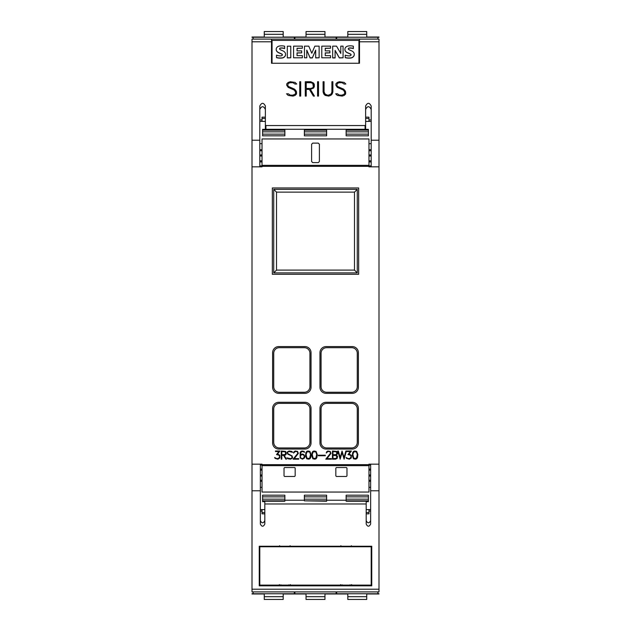 <?xml version="1.0" encoding="UTF-8"?>
<svg xmlns="http://www.w3.org/2000/svg" width="631" height="631" viewBox="0 0 631 631"><rect width="100%" height="100%" fill="white"/><g stroke="black" fill="none" stroke-linecap="round" stroke-linejoin="round"><path stroke-width="0.95" d="M252.006 39.098L271.504 39.098L252.006 39.098L252.006 464.164L262.031 464.164L262.031 492.054L368.969 492.054L368.969 464.164L378.994 464.164L378.994 39.098L359.496 39.098L359.496 63.258L271.504 63.258L271.504 39.098L378.994 39.098M252.006 140.216L259.806 140.216L259.806 106.016C261.66 102.435 263.513 102.435 265.375 106.016L265.375 124.993L265.927 125.553L365.073 125.553L365.625 124.993L365.625 106.016C367.487 102.435 369.34 102.435 371.194 106.016L371.194 140.216L378.994 140.216M371.194 140.216L371.194 166.836M337.309 95.423L335.668 93.798L337.435 93.798L339.446 95.147L342.089 95.147L344.66 93.885L344.66 91.984L343.367 90.059L337.285 87.378L335.873 85.272L335.873 83.836L337.309 82.424L339.391 81.73L344.218 82.416L345.843 84.033L344.076 84.033L342.065 82.693L339.423 82.693L337.459 83.347L336.851 85.185L337.49 86.447L343.556 89.105L344.944 90.485L345.622 91.881L345.622 93.995L344.218 95.407L342.136 96.101L337.309 95.423M317.559 96.101L317.559 81.73L318.521 81.73L318.521 96.101L317.559 96.101L317.559 81.754L318.521 81.754L318.521 96.101M299.733 96.101L299.733 81.73L300.703 81.73L300.703 96.101L299.733 96.101L299.733 81.754L300.703 81.754L300.703 96.101M288.186 95.423L286.545 93.798L288.32 93.798L290.331 95.147L292.965 95.147L295.545 93.885L295.545 91.984L294.251 90.059L288.17 87.378L286.758 85.272L286.758 83.836L288.186 82.424L290.268 81.73L295.095 82.416L296.728 84.033L294.961 84.033L292.95 82.693L290.307 82.693L288.335 83.347L287.736 85.185L288.375 86.447L294.44 89.105L295.829 90.485L296.507 91.881L296.507 93.995L295.095 95.407L293.013 96.101L288.186 95.423M305.278 96.101L305.278 81.73L310.838 81.73L313.646 83.118L314.325 84.522L314.325 86.605L313.639 88.001L310.405 89.389L314.451 96.101L313.402 96.101L309.364 89.389L306.24 89.389L306.24 96.101L305.278 96.101L305.278 81.754L310.838 81.73M323.79 94.019L323.096 91.952L323.096 81.73L324.066 81.73L324.066 91.921L325.344 94.492L327.323 95.147L328.641 95.147L331.243 93.877L331.906 91.921L331.906 81.73L332.876 81.73L332.876 91.952L332.174 94.019L330.77 95.407L328.68 96.101L325.202 95.407L323.79 94.019M259.806 166.836L259.806 140.216M331.906 91.945L331.243 93.877M332.876 91.952L332.876 81.754L331.906 81.754M324.066 81.754L323.096 81.754L323.096 91.952M324.066 91.945L324.728 93.877M331.243 93.901L328.641 95.171L327.323 95.171L324.728 93.901M310.405 89.421L314.435 96.101M306.24 96.101L306.24 89.421M314.325 86.605L313.646 83.118L310.838 81.754M306.24 88.435L310.791 88.458L312.724 87.804L313.362 86.557L312.724 83.347L310.791 82.693L306.24 82.693L306.24 88.435L310.791 88.435L312.724 87.78L313.362 86.534M296.696 84.033L295.095 82.416L290.268 81.754L288.186 82.448L286.758 83.86L286.758 85.272M296.507 93.995L296.507 91.905L295.829 90.517L294.44 89.129L288.375 86.471L287.736 85.185M295.545 93.916L292.965 95.171L290.331 95.171L288.32 93.822L286.577 93.822M345.82 84.033L344.218 82.416L339.391 81.754L337.309 82.448L335.873 83.86L335.873 85.272M345.622 93.995L345.622 91.905L344.944 90.517L343.556 89.129L337.49 86.471L336.851 85.185M344.66 93.916L342.089 95.171L339.446 95.171L337.435 93.822L335.692 93.822M358.944 63.258L358.944 40.416L272.056 40.416L272.056 63.258M340.787 53.438L340.787 46.134L343.075 46.134L343.075 57.8L339.344 57.8L335.093 50.401L335.093 57.942L332.679 57.942L332.679 46.134L336.528 46.134L340.787 53.438L340.787 46.276M343.075 57.8L339.344 57.942L335.093 50.543M319.128 57.8L315.681 57.942L315.681 50.094L312.345 57.8L310.097 57.8L306.784 50.117L306.784 57.8L304.473 57.8L304.473 46.134L308.764 46.134L311.801 53.241L314.869 46.134L319.128 46.134L319.128 57.8L315.681 57.8M315.681 50.235L312.345 57.942L310.097 57.942L306.784 50.259M306.784 57.8L304.473 57.8M290.773 57.8L287.318 57.942L287.318 46.189L290.773 46.189L290.773 57.8L287.318 57.8M282.254 54.913A1.01 0.994 -0 0 0 281.718 54.124A54.81 53.895 0 0 0 278.894 52.87A4.811 4.732 180 0 1 276.591 51.001A3.25 3.194 180 0 1 276.212 49.439M276.591 51.001L276.591 50.859A3.25 3.194 180 0 1 276.559 47.94A3.928 3.865 180 0 1 279.147 46.095A11.539 11.35 180 0 1 284.636 46.221L284.636 48.603A9.26 9.11 -0 0 0 280.629 48.137A1.396 1.372 -0 0 0 279.699 48.603A0.702 0.686 0 0 0 279.58 48.926M285.575 54.408A3.455 3.4 180 0 1 285.22 55.97A4.251 4.18 180 0 1 282.514 57.965A15.128 14.876 180 0 1 276.512 57.689L276.512 55.149A12.297 12.092 -0 0 0 280.125 55.899A3.494 3.439 -0 0 0 281.718 55.638A0.876 0.86 0 0 0 281.718 53.982A54.81 53.895 -0 0 0 278.894 52.728A4.811 4.732 180 0 1 276.591 50.859M302.344 48.224L297.043 48.366L297.043 50.874L301.673 50.874L301.673 52.87L297.043 52.87L297.043 55.623L302.344 55.623L302.344 57.8L293.581 57.8L293.581 46.134L302.344 46.134L302.344 48.224L297.043 48.224L297.043 50.874M301.673 52.87L297.043 53.012L297.043 55.623M302.344 57.8L293.581 57.8M330.549 48.224L325.249 48.366L325.249 50.874L329.879 50.874L329.879 52.87L325.249 52.87L325.249 55.623L330.549 55.623L330.549 57.8L321.786 57.8L321.786 46.134L330.549 46.134L330.549 48.224L325.249 48.224L325.249 50.874M329.879 52.87L325.249 53.012L325.249 55.623M330.549 57.8L321.786 57.8M350.954 54.913A1.01 0.994 -0 0 0 350.426 54.124A54.81 53.895 0 0 0 347.602 52.87A4.811 4.732 180 0 1 345.299 51.001A3.25 3.194 180 0 1 344.92 49.439M345.299 51.001L345.299 50.859A3.25 3.194 180 0 1 345.26 47.94A3.928 3.865 180 0 1 347.847 46.095A11.539 11.35 180 0 1 353.344 46.221L353.344 48.603A9.26 9.11 -0 0 0 349.337 48.137A1.396 1.372 -0 0 0 348.407 48.603A0.702 0.686 0 0 0 348.28 48.926M354.275 54.408A3.455 3.4 180 0 1 353.928 55.97A4.251 4.18 180 0 1 351.222 57.965A15.128 14.876 180 0 1 345.22 57.689L345.22 55.149A12.297 12.092 -0 0 0 348.833 55.899A3.494 3.439 -0 0 0 350.426 55.638A0.876 0.86 0 0 0 350.426 53.982A54.81 53.895 -0 0 0 347.602 52.728A4.811 4.732 180 0 1 345.299 50.859M335.093 57.8L332.679 57.8M280.629 48.137L280.629 47.995A1.396 1.372 0 0 0 279.699 48.461A0.702 0.686 -0 0 0 279.651 49.171A3.163 3.108 -0 0 0 280.779 49.928L282.909 50.874A5.001 4.922 180 0 1 285.196 52.791A3.455 3.4 180 0 1 285.22 55.828A4.251 4.18 180 0 1 282.514 57.823A15.128 14.876 180 0 1 276.512 57.547M284.636 48.461A9.26 9.11 -0 0 0 280.629 47.995M349.337 48.137L349.337 47.995A1.396 1.372 0 0 0 348.407 48.461A0.702 0.686 -0 0 0 348.359 49.171A3.163 3.108 -0 0 0 349.479 49.928L351.617 50.874A5.001 4.922 180 0 1 353.904 52.791A3.455 3.4 180 0 1 353.928 55.828A4.251 4.18 180 0 1 351.222 57.823A15.128 14.876 180 0 1 345.22 57.547M353.344 48.461A9.26 9.11 -0 0 0 349.337 47.995M365.625 124.993L365.625 128.716L365.073 129.284L265.927 129.284L265.375 128.716L265.375 124.993M371.194 109.439C369.34 105.803 367.487 105.803 365.625 109.439M265.375 109.439C263.513 105.803 261.66 105.803 259.806 109.439M371.194 160.826L368.969 160.826M371.194 156.007L368.969 156.007M368.969 154.966L371.194 154.966M371.194 149.721L368.969 149.721M371.194 150.77L368.969 150.77M262.031 160.826L259.806 160.826M262.031 161.915L259.806 161.915M259.806 154.966L262.031 154.966M262.031 150.77L259.806 150.77M252.006 166.836L262.031 166.836L262.031 165.338L368.969 165.338L368.969 138.946L262.031 138.946L262.031 165.338M262.031 166.339L368.969 166.339L368.969 166.836L378.994 166.836M358.384 408.399L358.384 442.93A6.129 6.129 0 0 1 352.256 449.059L326.085 449.059A6.129 6.129 0 0 1 319.956 442.93L319.956 408.399A6.129 6.129 0 0 1 326.085 402.278L352.256 402.278A6.129 6.129 0 0 1 358.384 408.399M358.384 352.705L358.384 387.237A6.129 6.129 0 0 1 352.256 393.365L326.085 393.365A6.129 6.129 0 0 1 319.956 387.237L319.956 352.705A6.129 6.129 0 0 1 326.085 346.577L352.256 346.577A6.129 6.129 0 0 1 358.384 352.705M311.044 408.399L311.044 442.93A6.129 6.129 0 0 1 304.915 449.059L278.744 449.059A6.129 6.129 0 0 1 272.616 442.93L272.616 408.399A6.129 6.129 0 0 1 278.744 402.278L304.915 402.278A6.129 6.129 0 0 1 311.044 408.399M311.044 352.705L311.044 387.237A6.129 6.129 0 0 1 304.915 393.365L278.744 393.365A6.129 6.129 0 0 1 272.616 387.237L272.616 352.705A6.129 6.129 0 0 1 278.744 346.577L304.915 346.577A6.129 6.129 0 0 1 311.044 352.705M272.332 274.288L272.332 187.959L358.668 187.959L358.668 274.288L272.332 274.288M346.553 458.39L346.103 457.491L348.178 458.634L350.024 458.382L351.128 456.797L350.536 455.188L347.981 454.604L350.347 451.536L346.916 451.536L346.916 450.991L351.42 450.991L349.022 454.044L351.286 455.235L351.286 457.996L349.314 459.179L346.553 458.39M332.442 459.179L332.442 450.991L336.757 451.386L337.553 452.585L337.553 453.768L336.41 455.085L337.553 456.402L337.167 458.382L335.582 459.179L332.442 459.179M318.269 455.748L318.269 455.203L325.32 455.203L325.32 455.748L318.269 455.748M306.721 458.784L305.538 455.669L305.925 452.577L306.721 451.386L307.912 450.991L309.892 451.386L311.067 454.501L310.689 457.601L309.892 458.784L308.701 459.179L306.721 458.784M293.092 459.179L297.785 453.342L297.43 451.899L296.704 451.536L295.221 451.536L293.581 453.066L293.975 451.78L295.174 450.991L297.548 451.386L298.345 453.397L294.251 458.634L298.723 458.634L298.723 459.179L293.092 459.179M281.268 459.179L281.268 450.991L285.583 451.386L286.387 453.768L285.583 454.967L284.171 455.361L286.45 459.179L285.859 459.179L283.579 455.361L281.812 455.361L281.812 459.179L281.268 459.179M275.084 458.39L274.635 457.491L276.709 458.634L278.555 458.382L279.651 456.797L279.06 455.188L276.512 454.604L278.878 451.536L275.447 451.536L275.447 450.991L279.951 450.991L277.545 454.044L279.817 455.235L279.817 457.996L277.845 459.179L275.084 458.39M287.854 458.792L286.924 457.869L290.552 458.634L292.011 457.917L292.011 456.836L291.277 455.74L287.839 454.21L287.042 452.19L289.03 450.991L291.759 451.378L292.674 452.309L289.053 451.536L287.933 451.914L287.594 452.963L287.957 453.681L292.169 455.984L292.555 457.98L290.583 459.179L287.854 458.792M300.143 457.996L300.135 452.577L300.932 451.386L302.123 450.991L304.11 451.386L304.568 452.317L302.888 451.544L301.208 451.867L300.309 455.069L302.123 454.044L303.708 454.438L304.891 456.41L304.505 457.996L302.525 459.179L300.143 457.996M312.889 458.784L311.714 455.669L312.093 452.577L312.889 451.386L314.08 450.991L316.06 451.386L317.235 454.501L316.865 457.601L316.06 458.784L314.869 459.179L312.889 458.784M325.754 459.179L330.447 453.342L330.084 451.899L329.366 451.536L327.883 451.536L326.243 453.066L326.637 451.78L327.836 450.991L330.202 451.386L331.007 453.397L326.913 458.634L331.385 458.634L331.385 459.179L325.754 459.179M340.141 459.179L337.79 450.991L338.358 450.991L340.204 457.633L342.049 450.991L344.021 457.633L345.867 450.991L346.435 450.991L344.084 459.179L342.112 452.545L340.141 459.179M353.502 458.784L352.327 455.669L352.713 452.577L353.502 451.386L354.693 450.991L356.673 451.386L357.856 454.501L357.477 457.601L356.673 458.784L355.482 459.179L353.502 458.784M351.704 403.39A5.569 5.569 0 0 1 357.272 408.959L357.272 442.378A5.569 5.569 0 0 1 351.704 447.947L326.637 447.947A5.569 5.569 0 0 1 321.069 442.378L321.069 408.959A5.569 5.569 0 0 1 326.637 403.39L351.704 403.39M351.704 347.689A5.569 5.569 0 0 1 357.272 353.265L357.272 386.677A5.569 5.569 0 0 1 351.704 392.253L326.637 392.253A5.569 5.569 0 0 1 321.069 386.677L321.069 353.265A5.569 5.569 0 0 1 326.637 347.689L351.704 347.689M304.363 403.39A5.569 5.569 0 0 1 309.931 408.959L309.931 442.378A5.569 5.569 0 0 1 304.363 447.947L279.296 447.947A5.569 5.569 0 0 1 273.728 442.378L273.728 408.959A5.569 5.569 0 0 1 279.296 403.39L304.363 403.39M304.363 347.689A5.569 5.569 0 0 1 309.931 353.265L309.931 386.677A5.569 5.569 0 0 1 304.363 392.253L279.296 392.253A5.569 5.569 0 0 1 273.728 386.677L273.728 353.265A5.569 5.569 0 0 1 279.296 347.689L304.363 347.689M273.728 272.892L357.272 272.892L357.272 189.347L273.728 189.347L273.728 272.892L276.512 270.107L276.512 192.132L354.488 192.132L354.488 270.107L276.512 270.107M273.728 189.347L276.512 192.132M357.272 189.347L354.488 192.132M357.272 272.892L354.488 270.107M336.646 454.438L336.646 451.914L332.987 451.536L332.987 454.817L336.646 454.438M336.646 458.264L336.646 455.732L332.987 455.361L332.987 458.634L336.646 458.264M310.523 454.517L309.624 451.859L306.989 451.859L306.09 454.517L306.989 458.303L309.624 458.303L310.523 454.517M285.472 454.438L285.472 451.914L281.812 451.536L281.812 454.817L285.472 454.438M304.339 456.442L303.692 455.14L302.509 454.596L300.955 455.14L300.309 456.426L301.042 458.256L302.146 458.627L303.692 458.074L304.339 456.442M316.691 454.517L315.792 451.859L313.157 451.859L312.258 454.517L313.157 458.303L315.792 458.303L316.691 454.517M357.304 454.517L356.405 451.859L353.77 451.859L352.871 454.517L353.77 458.303L356.405 458.303L357.304 454.517M284.865 495.177L262.591 495.177L284.865 495.177L284.865 501.227L264.815 501.227L264.815 524.053C263.332 526.924 261.849 526.924 260.358 524.053L260.358 464.164M252.006 464.164L252.006 591.902L378.994 591.902L378.994 490.784L370.642 490.784L370.642 524.053C369.151 526.924 367.668 526.924 366.185 524.053L366.185 503.972L264.815 503.972M260.358 490.784L252.006 490.784M366.185 520.614C367.668 523.525 369.151 523.525 370.642 520.614M260.358 520.614C261.849 523.525 263.332 523.525 264.815 520.614M284.865 500.225L304.363 500.225M326.637 500.225L346.135 500.225M346.135 495.177L368.409 495.177L346.135 495.177L346.135 501.227L366.185 501.227L366.185 503.972M366.185 501.653L368.409 501.653L368.409 495.177M304.363 500.833L326.637 501.227L326.637 495.177L304.363 495.177L304.363 500.833L326.637 500.833M304.363 495.177L326.637 495.177M264.815 501.653L262.591 501.653L262.591 495.177M370.642 464.164L370.642 490.784M378.994 490.784L378.994 464.164M371.754 585.828L259.246 585.828L259.246 546.241L371.754 546.241L371.754 585.828M259.246 546.241L259.246 584.637L259.806 584.637M371.194 584.637L371.754 584.637L371.754 546.241M288.541 584.913C290.497 585.071 290.497 585.221 288.541 585.379L281.189 585.379C279.241 585.221 279.241 585.071 281.189 584.913M349.811 584.913C351.759 585.071 351.759 585.221 349.811 585.379L342.459 585.379C340.503 585.221 340.503 585.071 342.459 584.913M371.194 585.111L259.806 585.111L259.806 546.769L371.194 546.769L371.194 585.111M371.194 546.241L371.194 546.769M259.806 546.241L259.806 546.769M351.372 545.697L351.633 546.265L349.811 546.517L342.459 546.517L340.63 546.265L340.89 545.697M290.11 545.697L290.37 546.265L288.541 546.517L281.189 546.517L279.367 546.265L279.628 545.697M260.358 470.174L262.031 470.174M260.358 474.993L262.031 474.993M262.031 476.034L260.358 476.034M260.358 481.279L262.031 481.279M260.358 480.23L262.031 480.23M368.969 470.174L370.642 470.174M368.969 469.085L370.642 469.085M370.642 476.034L368.969 476.034M368.969 480.23L370.642 480.23M368.969 474.993L370.642 474.993M260.358 469.085L262.031 469.085M368.969 481.279L370.642 481.279M295.174 468.107L295.174 475.908L294.614 476.46L284.589 476.46L284.029 475.908L284.029 468.107L284.589 467.547L294.614 467.547L295.174 468.107A0.56 0.56 0 0 0 295.127 467.887M346.971 468.107L346.971 475.908L346.411 476.46L336.386 476.46L335.826 475.908L335.826 468.107L336.386 467.547L346.411 467.547L346.971 468.107M262.031 156.007L259.806 156.007M371.194 161.915L368.969 161.915M262.031 149.721L259.806 149.721M311.604 161.497L311.604 144.231L312.716 143.119L318.284 143.119L319.396 144.231L319.396 161.497L318.284 162.617L312.716 162.617L311.604 161.497M368.969 166.339L368.969 165.338M260.358 509.603L264.815 509.603M366.185 509.603L370.642 509.603M368.969 509.603L368.969 513.831L366.185 513.831M370.642 511.047L368.969 511.047M368.409 593.755L366.737 593.755L366.737 596.697L347.807 596.697L347.807 593.755L346.135 593.755M347.807 596.697L347.807 599.45L366.737 599.45L366.737 596.697M336.662 591.902L336.662 593.755L377.882 593.755L377.882 591.902M378.994 593.7L377.882 593.7M336.662 593.7L336.11 593.7M294.89 593.7L294.338 593.7M253.118 593.7L252.006 593.7M326.637 593.755L324.965 593.755L324.965 596.697L306.035 596.697L306.035 593.755L304.363 593.755M306.035 596.697L306.035 599.45L324.965 599.45L324.965 596.697M294.89 591.902L294.89 593.755L336.11 593.755L336.11 591.902M264.815 513.831L262.031 513.831L262.031 509.603M262.031 511.047L260.358 511.047M284.865 593.755L283.193 593.755L283.193 596.697L264.263 596.697L264.263 593.755L262.591 593.755M264.263 596.697L264.263 599.45L283.193 599.45L283.193 596.697M253.118 591.902L253.118 593.755L294.338 593.755L294.338 591.902M252.006 37.3L253.118 37.3M294.338 37.3L294.89 37.3M336.11 37.3L336.662 37.3M377.882 37.3L378.994 37.3M365.625 117.169L368.969 117.169L368.969 119.953L371.194 119.953M368.969 119.953L368.969 121.397M346.135 37.245L347.807 37.245L347.807 34.303L366.737 34.303L366.737 37.245L368.409 37.245M366.737 34.303L366.737 31.55L347.807 31.55L347.807 34.303M377.882 39.098L377.882 37.245L336.662 37.245L336.662 39.098M304.363 37.245L306.035 37.245L306.035 34.303L324.965 34.303L324.965 37.245L326.637 37.245M324.965 34.303L324.965 31.55L306.035 31.55L306.035 34.303M336.11 39.098L336.11 37.245L294.89 37.245L294.89 39.098M262.031 121.397L262.031 117.169L265.375 117.169M259.806 119.953L262.031 119.953M262.591 37.245L264.263 37.245L264.263 34.303L283.193 34.303L283.193 37.245L284.865 37.245M283.193 34.303L283.193 31.55L264.263 31.55L264.263 34.303M294.338 39.098L294.338 37.245L253.118 37.245L253.118 39.098M371.194 121.397L365.625 121.397M265.375 121.397L259.806 121.397M346.135 135.823L346.135 129.347L368.409 129.347L368.409 135.823L346.135 135.823L368.409 135.823M304.363 135.823L304.363 129.347L326.637 129.347L326.637 135.823L304.363 135.823L326.637 135.823M262.591 135.823L262.591 129.347L284.865 129.347L284.865 135.823L262.591 135.823L284.865 135.823M378.994 593.984L366.737 593.984M347.807 593.984L324.965 593.984M306.035 593.984L283.193 593.984M264.263 593.984L252.006 593.984M378.994 37.016L366.737 37.016M347.807 37.016L324.965 37.016M306.035 37.016L283.193 37.016M264.263 37.016L252.006 37.016M252.006 41.788L271.504 41.788M359.496 41.788L378.994 41.788M365.073 129.284L365.073 125.553M265.927 129.284L265.927 125.553M368.969 464.661L262.031 464.661M368.409 496.849L346.135 496.849M368.409 499.168L346.135 499.168M368.409 500.833L346.135 500.833M326.637 496.849L304.363 496.849M326.637 499.168L304.363 499.168M284.865 500.833L262.591 500.833M284.865 496.849L262.591 496.849M284.865 499.168L262.591 499.168M378.994 589.212L252.006 589.212M378.994 591.902L252.006 591.902M368.969 465.662L262.031 465.662M368.969 465.11L370.642 465.11M259.806 165.89L262.031 165.89M368.969 165.89L371.194 165.89M260.358 465.11L262.031 465.11M368.969 512.538L366.185 512.538M347.807 593.755L366.737 593.755M306.035 593.755L324.965 593.755M264.815 512.538L262.031 512.538M264.263 593.755L283.193 593.755M365.625 118.462L368.969 118.462M366.737 37.245L347.807 37.245M324.965 37.245L306.035 37.245M262.031 118.462L265.375 118.462M283.193 37.245L264.263 37.245M346.135 130.167L368.409 130.167M346.135 134.151L368.409 134.151M346.135 131.832L368.409 131.832M304.363 130.167L326.637 130.167M304.363 134.151L326.637 134.151M304.363 131.832L326.637 131.832M262.591 130.167L284.865 130.167M262.591 134.151L284.865 134.151M262.591 131.832L284.865 131.832M368.969 143.679L371.194 143.679M351.372 585.166L351.633 584.598M290.11 585.166L290.37 584.598M340.89 585.166L340.63 584.598M279.628 585.166L279.367 584.598M262.031 487.321L260.358 487.321M370.642 487.321L368.969 487.321M259.806 143.679L262.031 143.679"/></g></svg>
